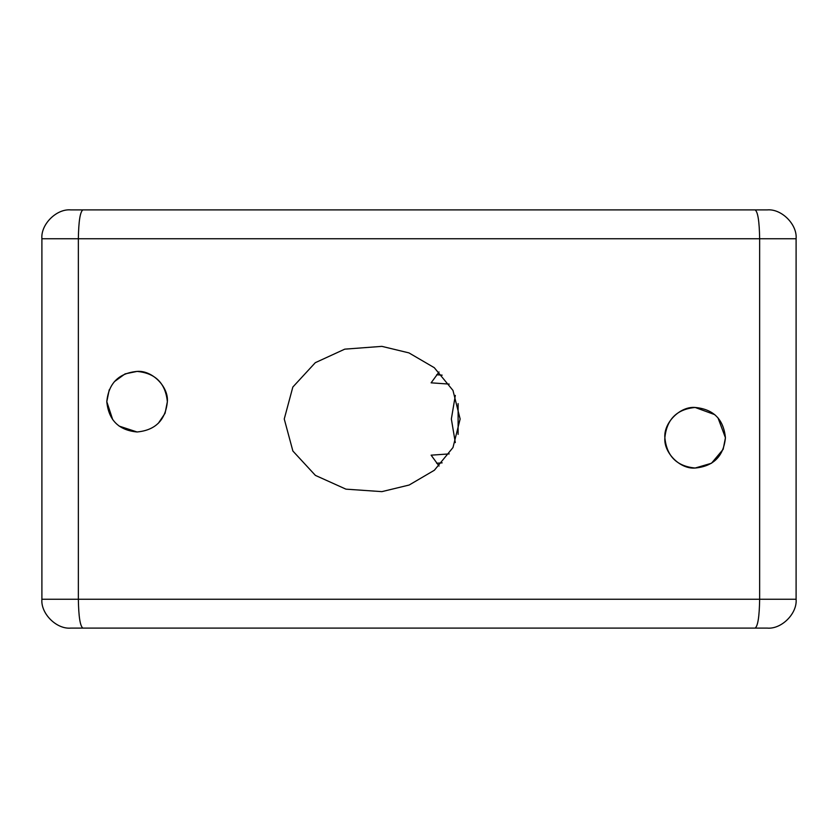 <?xml version="1.0" encoding="UTF-8"?>
<svg xmlns="http://www.w3.org/2000/svg" width="838" height="838" viewBox="0 0 838 838"><rect width="100%" height="100%" fill="white"/><g stroke="black" fill="none" stroke-linecap="round" stroke-linejoin="round"><path stroke-width="1.26" d="M449.21 384.097L431.12 382.83L439.06 371.967M455.317 395.41L451.357 419L455.306 442.59M460.135 419L452.97 390.424L434.294 367.693L408.944 352.892L381.898 346.366L344.764 349.153L315.308 362.676L292.839 387.041L284.25 419L292.881 451.022L315.402 475.397L345.926 489.151L381.898 491.634L409.164 485.024L434.388 470.233L452.981 447.544L460.135 419M439.06 466.033L431.12 455.17L449.21 453.903M70.738 628.102C56.471 629.39 40.612 613.531 41.9 599.254L796.1 599.254C797.388 613.531 781.529 629.39 767.262 628.102L70.738 628.102L767.262 628.102M767.262 209.898C781.529 208.61 797.388 224.469 796.1 238.746L41.9 238.746C40.612 224.469 56.471 208.61 70.738 209.898L767.262 209.898L70.738 209.898M436.65 374.754L442.16 375.152M442.16 462.848L436.65 463.246M714.709 414.621L695.152 407.467C680.173 406.105 663.518 422.761 664.869 437.75C663.518 452.73 680.173 469.385 695.152 468.033L711.493 463.246L723.11 449.388M165.096 413.165L167.359 401.695C168.71 386.716 152.055 370.061 137.076 371.412L125.082 373.884L114.366 381.667M158.361 423.242L165.034 413.333M109.233 389.775L106.793 401.695C108.626 383.27 118.713 373.172 137.034 371.412C155.386 373.12 165.495 383.207 167.359 401.695C165.505 420.152 155.407 430.25 137.065 431.979C118.734 430.24 108.647 420.152 106.793 401.695L112.721 419.691M119.153 426.102L137.065 431.979M723.184 449.21L725.436 437.75C723.592 456.197 713.505 466.284 695.184 468.033C676.821 466.305 666.723 456.207 664.869 437.75C666.713 419.314 676.8 409.216 695.152 407.467C713.484 409.185 723.582 419.272 725.436 437.75L717.998 417.869M796.1 599.254L796.1 238.746M41.9 599.254L41.9 238.746M458.114 403.602L458.114 434.388M755.111 209.898C757.845 211.731 759.364 221.347 759.647 238.746L759.647 599.254C759.364 616.653 757.845 626.269 755.111 628.102M82.889 209.898C80.155 211.731 78.636 221.347 78.353 238.746L78.353 599.254C78.636 616.653 80.155 626.269 82.889 628.102"/></g></svg>
